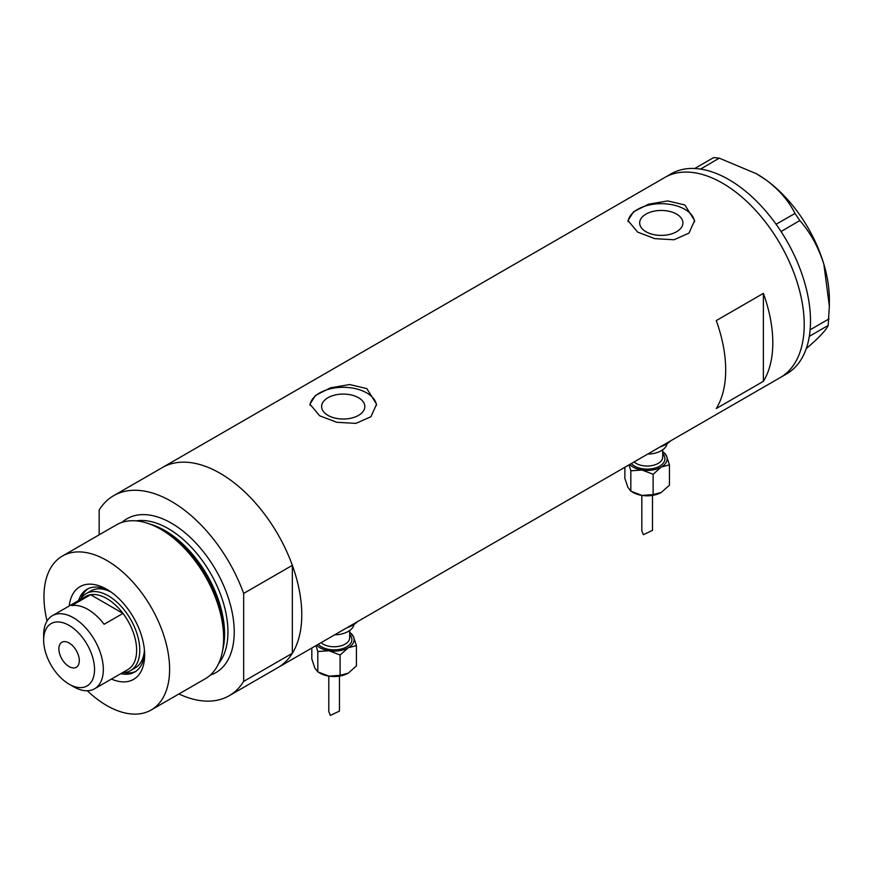 <?xml version="1.0" encoding="UTF-8"?>
<svg xmlns="http://www.w3.org/2000/svg" width="873" height="873" viewBox="0 0 873 873"><rect width="100%" height="100%" fill="white"/><g stroke="black" fill="none" stroke-linecap="round" stroke-linejoin="round"><path stroke-width="1.31" d="M358.519 397.728A21.618 12.473 -0 0 0 334.959 395.022A21.618 12.473 -0 0 0 321.624 406.545A21.618 12.473 -0 0 0 327.953 415.373A21.618 12.473 -0 0 0 351.503 418.08A21.618 12.473 -0 0 0 364.849 406.545A21.618 12.473 -0 0 0 358.519 397.728M676.575 214.092A21.618 12.473 -0 0 0 653.015 211.397A21.618 12.473 -0 0 0 639.68 222.921A21.618 12.473 -0 0 0 646.009 231.749A21.618 12.473 -0 0 0 669.558 234.444A21.618 12.473 -0 0 0 682.904 222.921A21.618 12.473 -0 0 0 676.575 214.092M684.847 204.969L667.747 200.921L648.574 204.195L633.58 211.746L627.971 220.553L637.726 232.174L654.815 238.656L674 239.759L689.004 233.091L694.613 220.553L684.847 204.969M694.559 221.851A33.316 19.239 -0 0 0 684.847 209.324A33.316 19.239 -0 0 0 649.61 204.904A33.316 19.239 -0 0 0 628.047 221.6M366.791 388.594L349.691 384.546L330.518 387.819L315.524 395.371L309.915 404.177L319.671 415.799L336.76 422.292L355.944 423.383L370.949 416.727L376.558 404.177L366.791 388.594M376.503 405.476A33.316 19.239 -0 0 0 366.791 392.948A33.316 19.239 -0 0 0 331.554 388.54A33.316 19.239 -0 0 0 309.991 405.225M716.264 408.542L763.384 381.337A115.509 66.686 -120 0 0 763.384 293.383L716.264 320.587A115.509 66.686 60 0 1 716.264 408.542M99.162 534.833L99.162 510.018A115.509 66.686 -120 0 1 113.654 495.678A115.509 66.686 -120 0 1 171.403 501.397A115.509 66.686 -120 0 1 243.654 593.444L292.346 565.333A115.509 66.686 -120 0 0 220.094 473.286A115.509 66.686 -120 0 0 162.345 467.568A115.509 66.686 60 0 1 220.094 473.286A115.509 66.686 60 0 1 295.554 575.078A115.509 66.686 60 0 1 277.843 667.627A115.509 66.686 -120 0 0 292.346 653.288L243.654 681.398A115.509 66.686 -120 0 1 229.163 695.737L780.298 377.54A115.509 66.686 -120 0 0 798.031 285.078A115.509 66.686 -120 0 0 664.79 177.481A115.509 66.686 60 0 1 722.549 183.199A115.509 66.686 60 0 1 797.998 284.991A115.509 66.686 60 0 1 780.298 377.54L786.584 373.917A115.509 66.686 -120 0 0 809.326 336.334A115.509 66.686 -120 0 0 809.664 334.075L809.915 331.969A115.509 66.686 -120 0 0 810.144 329.623A115.509 66.686 -120 0 0 804.317 281.455A115.509 66.686 -120 0 0 781.062 231.541A115.509 66.686 -120 0 0 779.382 228.999L777.821 226.718A115.509 66.686 -120 0 0 776.075 224.241L794.987 213.47L799.821 220.542C810.428 232.665 818.448 247.234 823.872 264.257L829.35 306.117L828.182 325.422C826.862 328.717 822.268 334.064 814.378 341.474L806.226 348.687M763.384 381.337L763.384 293.383M828.182 325.422L809.326 336.334M809.391 336.28L809.664 334.075M799.821 220.542L781.062 231.541M781.019 231.4L779.382 228.999M719.254 158.155L700.572 169.089A115.509 66.686 -120 0 0 698.553 168.816L696.73 168.631A115.509 66.686 -120 0 0 694.766 168.5L713.623 157.587L719.254 158.155L756.465 173.771L766.592 180.34C779.491 190.172 788.952 201.216 794.987 213.47M700.462 169.002L698.553 168.816M809.915 331.969L810.188 329.765L828.99 318.907M777.821 226.718L776.184 224.317M696.73 168.631L694.832 168.445M756.804 173.967A102.174 58.993 60 0 1 757.098 174.131A102.174 58.993 60 0 1 766.592 180.34A102.174 58.993 60 0 1 823.872 264.257A102.174 58.993 60 0 1 829.35 299.275L829.35 306.117M776.075 224.241A115.509 66.686 -120 0 0 700.572 169.089M694.766 168.5A115.509 66.686 -120 0 0 671.075 173.858L113.654 495.678M69.218 605.971A53.537 30.904 60 0 1 106.79 589.308L106.79 589.308A53.537 30.904 60 0 1 144.645 654.87A53.537 30.904 60 0 1 111.428 679.074M108.896 590.585A47.753 27.576 -120 0 0 86.994 589.297A47.753 27.576 -120 0 0 78.592 600.559M110.947 591.97A44.425 25.644 -120 0 0 90.857 590.912L86.143 593.64A44.425 25.644 60 0 1 108.361 595.833A44.425 25.644 60 0 1 137.377 634.987A44.425 25.644 60 0 1 130.568 670.584A44.425 25.644 60 0 1 122.526 672.657M88.118 588.708A47.753 27.576 -120 0 0 81.124 598.311M147.581 523.276L150.571 524.258A86.056 49.685 60 0 1 163.382 530.075A86.056 49.685 60 0 1 222.866 649.479L222.222 652.567A88.85 51.3 -120 0 0 160.807 529.278A88.85 51.3 -120 0 0 147.581 523.276A88.85 51.3 -120 0 0 116.382 524.88L62.365 556.068A88.85 51.3 -120 0 0 47.055 620.998M87.333 690.761A88.85 51.3 -120 0 0 106.79 705.559A88.85 51.3 -120 0 0 151.215 709.956L205.231 678.779A88.85 51.3 -120 0 0 222.222 652.567M151.215 709.956A88.85 51.3 -120 0 0 164.833 638.763A88.85 51.3 -120 0 0 106.79 560.466A88.85 51.3 -120 0 0 62.365 556.068M178.932 693.959A115.509 66.686 -120 0 0 229.163 695.737M243.654 593.444L243.654 681.398M292.346 565.333L292.346 653.288M120.801 673.661A47.753 27.576 -120 0 0 134.748 672.014A47.753 27.576 -120 0 0 144.58 652.415M124.01 672.592A47.753 27.576 -120 0 0 135.828 671.337M130.568 670.584L135.282 667.856A44.425 25.644 -120 0 0 144.416 649.938M73.496 686.702L69.098 684.159A35.979 20.777 -120 0 0 94.535 669.471A35.979 20.777 -120 0 0 69.098 625.395A35.979 20.777 -120 0 0 43.65 640.084A35.979 20.777 -120 0 0 69.098 684.159L73.496 686.702A42.199 24.368 60 0 0 94.59 688.786L127.895 669.569A42.199 24.368 -120 0 0 122.973 613.403A42.199 24.368 -120 0 0 106.79 598.562A42.199 24.368 -120 0 0 90.617 594.72A42.199 24.368 -120 0 0 85.685 596.466L52.391 615.694A42.199 24.368 60 0 1 73.496 617.778A42.199 24.368 60 0 1 101.061 654.968A42.199 24.368 60 0 1 94.59 688.786M69.098 642.986A14.437 8.337 -120 0 0 61.874 642.277A14.437 8.337 -120 0 0 59.659 653.844A14.437 8.337 -120 0 0 69.098 666.568A14.437 8.337 -120 0 0 76.311 667.278A14.437 8.337 -120 0 0 78.526 655.71A14.437 8.337 -120 0 0 69.098 642.986M104.116 624.282L122.973 613.403L90.617 594.72L71.761 605.6A42.199 24.368 -120 0 1 87.944 609.441A42.199 24.368 -120 0 1 104.116 624.282M80.327 599.565A44.425 25.644 60 0 1 86.143 593.64M43.65 640.084L43.65 635.009A42.199 24.368 60 0 1 52.391 615.694M641.819 495.395L641.819 530.795L643.39 534.68L652.491 530.369L652.491 495.395M629.04 464.873L630.83 470.82L641.982 470.023A19.992 11.545 180 0 1 633.023 467.033A19.992 11.545 180 0 1 629.695 464.491M667.037 443.735A19.992 11.545 180 0 1 647.711 454.091M670.453 440.963A26.659 15.387 180 0 1 660.108 446.932M662.705 451.625A19.992 11.545 180 0 1 666.47 455.892A19.992 11.545 180 0 1 661.287 467.033L669.449 464.851L666.47 455.892L662.705 451.537M641.982 470.023A19.992 11.545 0 0 0 661.287 467.033L653.135 474.268L641.982 470.023M669.449 464.851L669.449 485.192L661.287 492.427A19.992 11.545 180 0 1 641.982 495.417A19.992 11.545 180 0 1 632.216 491.936M661.287 492.427L653.135 494.609L641.982 495.417L630.83 491.161L627.84 487.254L624.861 478.295L624.861 467.284M630.83 491.161L630.83 470.82M653.135 494.609L653.135 474.268M328.794 676.117L328.794 711.528L330.354 715.413L339.455 711.102L339.455 676.117M316.015 645.594L317.805 651.553L328.946 650.745A19.992 11.545 180 0 1 319.987 647.766A19.992 11.545 180 0 1 316.659 645.223M354.012 624.457A19.992 11.545 180 0 1 334.686 634.813M357.428 621.685A26.659 15.387 180 0 1 347.072 627.665M349.669 632.347A19.992 11.545 180 0 1 353.434 636.613A19.992 11.545 180 0 1 348.262 647.766L356.424 645.573L353.434 636.613L349.669 632.259M328.946 650.745A19.992 11.545 0 0 0 348.262 647.766L340.099 655.001L328.946 650.745M356.424 645.573L356.424 665.913L348.262 673.148A19.992 11.545 180 0 1 328.946 676.139A19.992 11.545 180 0 1 319.191 672.657M348.262 673.148L340.099 675.342L328.946 676.139L317.805 671.894L314.815 667.976L311.825 659.017L311.825 648.006M317.805 671.894L317.805 651.553M340.099 675.342L340.099 655.001M151.455 524.553A84.408 48.735 60 0 1 164.899 530.544A84.408 48.735 60 0 1 223.052 648.563M122.002 522.37A88.85 51.3 60 0 1 171.403 523.167A88.85 51.3 60 0 1 230.778 606.288A88.85 51.3 60 0 1 210.218 675.167M218.632 663.578A84.408 48.735 -120 0 0 220.574 594.546A84.408 48.735 -120 0 0 168.26 528.601A84.408 48.735 -120 0 0 136.243 520.875M634.104 461.948A15.55 8.981 0 0 0 636.155 463.41A15.55 8.981 0 0 0 653.102 465.353A15.55 8.981 0 0 0 662.705 457.059L662.705 449.802M662.705 453.905A17.766 10.258 180 0 1 657.838 467.066A17.766 10.258 180 0 1 634.595 466.127A17.766 10.258 180 0 1 631.332 463.541M321.078 642.67A15.55 8.981 0 0 0 323.13 644.132A15.55 8.981 0 0 0 340.077 646.085A15.55 8.981 0 0 0 349.669 637.792L349.669 630.535M349.669 634.638A17.766 10.258 180 0 1 344.813 647.799A17.766 10.258 180 0 1 321.559 646.86A17.766 10.258 180 0 1 318.307 644.274M757.098 174.131L756.465 173.771"/></g></svg>
